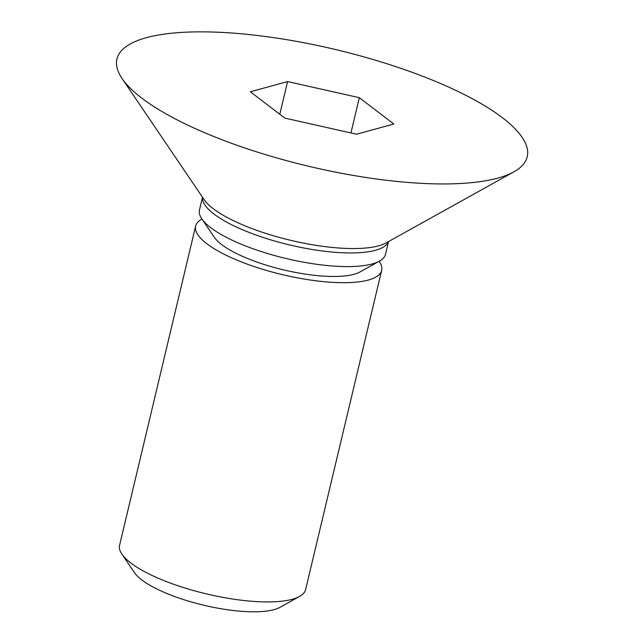 <?xml version="1.0" encoding="UTF-8"?>
<svg xmlns="http://www.w3.org/2000/svg" width="644" height="644" viewBox="0 0 644 644"><rect width="100%" height="100%" fill="white"/><g stroke="black" fill="none" stroke-linecap="round" stroke-linejoin="round"><path stroke-width="0.97" d="M141.785 98.113A210.878 59.892 13.4 0 0 335.757 172.173A210.878 59.892 13.4 0 0 513.904 171.835A210.878 59.892 13.4 0 0 502.376 117.675A210.878 59.892 13.4 0 0 248.246 34.47A210.878 59.892 13.4 0 0 122.038 78.479A210.878 59.892 13.4 0 0 141.785 98.113M202.498 197.249L199.471 209.96A95.618 27.153 13.4 0 0 201.781 218.783A95.618 27.153 13.4 0 0 210.733 227.686A95.618 27.153 13.4 0 0 298.687 261.263A95.618 27.153 13.4 0 0 379.461 261.11A95.618 27.153 13.4 0 0 385.498 254.283L388.525 241.564M201.781 218.783L214.315 237.282A78.367 22.258 13.4 0 0 221.649 244.575A78.367 22.258 13.4 0 0 293.736 272.098A78.367 22.258 13.4 0 0 359.94 271.969L379.461 261.11M201.975 219.057A95.618 27.153 13.4 0 0 195.639 226.052A95.618 27.153 13.4 0 0 206.901 243.778A95.618 27.153 13.4 0 0 308.718 279.786A95.618 27.153 13.4 0 0 381.667 270.367A95.618 27.153 13.4 0 0 379.163 261.271M195.639 226.052L119.583 545.291A95.618 27.153 13.4 0 0 121.893 554.114A95.618 27.153 13.4 0 0 130.845 563.017A95.618 27.153 13.4 0 0 218.799 596.594A95.618 27.153 13.4 0 0 299.573 596.441A95.618 27.153 13.4 0 0 305.61 589.606L381.667 270.367M121.893 554.114L134.427 572.605A78.367 22.258 13.4 0 0 141.761 579.906A78.367 22.258 13.4 0 0 213.848 607.429A78.367 22.258 13.4 0 0 280.051 607.3L299.573 596.441M356.575 134.218L284.825 118.102L250.331 91.778L287.586 81.571L359.336 97.687L393.83 124.01L356.575 134.218M350.932 132.954L359.336 97.687M279.794 114.262L287.586 81.571M388.453 241.613A95.618 27.153 -166.6 0 1 314.103 249.792A95.618 27.153 -166.6 0 1 213.985 214.049A95.618 27.153 -166.6 0 1 202.554 197.322M122.038 78.479L204.068 199.56A97.952 27.821 13.4 0 0 213.244 208.688A97.952 27.821 13.4 0 0 303.34 243.086A97.952 27.821 13.4 0 0 386.086 242.925L513.904 171.835"/></g></svg>
